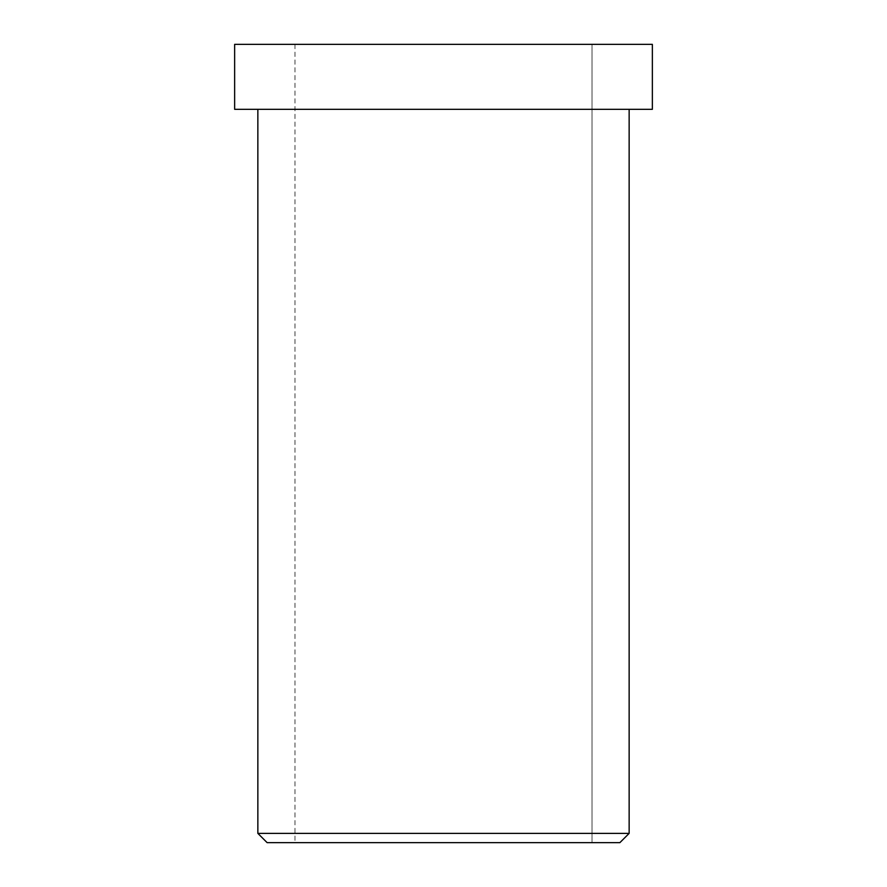 <?xml version="1.0" encoding="UTF-8"?>
<svg xmlns="http://www.w3.org/2000/svg" width="887" height="887" viewBox="0 0 887 887"><rect width="100%" height="100%" fill="white"/><g stroke="black" fill="none" stroke-linecap="round" stroke-linejoin="round"><path stroke-width="0.67" stroke-dasharray="4.43 3.33" d="M619.869 842.65L355.321 842.65M629.149 833.37L257.851 833.37L629.149 833.37M592.017 44.35L294.983 44.35L592.017 44.35L294.983 44.35L592.017 44.35L592.017 842.65L294.983 842.65L592.017 842.65L294.983 842.65L592.017 842.65L592.017 44.35L294.983 44.35L592.017 44.35M652.355 44.35L339.067 44.35M652.355 109.323L339.067 109.323M629.149 109.323L257.851 109.323L629.149 109.323M592.017 842.65L294.983 842.65L592.017 842.65M294.983 44.35L294.983 842.65"/><path stroke-width="1.33" d="M629.149 833.37L619.869 842.65L267.131 842.65L619.869 842.65L629.149 833.37L257.851 833.37L629.149 833.37L257.851 833.37L629.149 833.37L629.149 109.323L257.851 109.323L629.149 109.323L629.149 833.37M339.067 44.35L652.355 44.35L234.645 44.35L652.355 44.35L652.355 109.323L234.645 109.323L652.355 109.323L652.355 44.35M652.355 109.323L339.067 109.323M619.869 842.65L355.321 842.65M267.131 842.65L257.851 833.37L257.851 109.323M234.645 44.35L234.645 109.323"/></g></svg>
